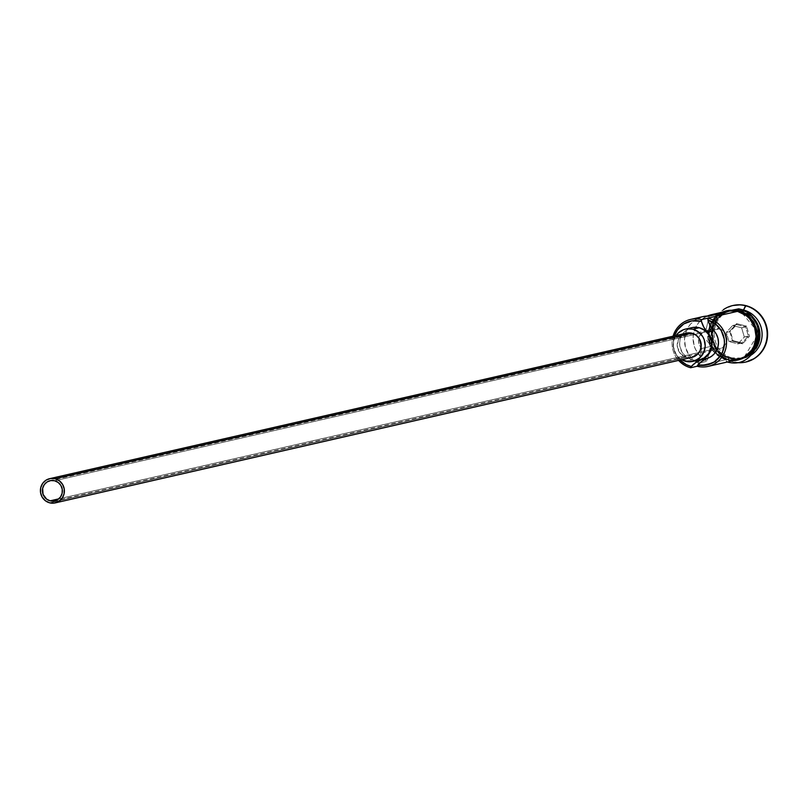 <?xml version="1.0" encoding="UTF-8"?>
<svg xmlns="http://www.w3.org/2000/svg" width="808" height="808" viewBox="0 0 808 808"><rect width="100%" height="100%" fill="white"/><g stroke="black" fill="none" stroke-linecap="round" stroke-linejoin="round"><path stroke-width="0.61" stroke-dasharray="4.04 3.03" d="M673.084 336.179A24.846 23.957 -102.9 0 0 678.619 360.408A24.846 23.957 77.1 0 1 673.084 336.179M680.013 360.085A23.19 22.361 77.1 0 1 674.468 335.865L673.256 342.673L673.549 347.198L676.639 355.702L680.003 360.085M714.827 348.894A10.353 9.979 -102.9 0 0 727.089 339.006A10.353 9.979 -102.9 0 0 719.342 328.836L54.651 480.77L719.342 328.836L722.897 330.553L725.574 333.542L727.079 339.36L726.2 343.269L722.372 347.723L718.726 349.086L714.827 348.894L710.424 346.47L707.091 361.257A24.846 23.957 77.1 0 1 693.082 338.33A24.846 23.957 77.1 0 1 707.354 316.039L702.405 319.009L699.385 321.826L696.88 325.149L693.708 332.876L693.123 337.067L694.062 345.481L695.547 349.45L700.344 356.368L707.091 361.257L710.424 346.47L701.849 348.43L700.112 346.309L698.516 341.077L699.708 335.774L703.364 331.886L714.393 328.876L717.726 314.09L714.393 328.876L719.342 328.836A10.353 9.979 -102.9 0 0 714.393 328.876L705.818 330.836A10.353 9.979 -102.9 0 0 701.849 348.43L699.092 360.661L701.849 348.43L710.424 346.47A10.353 9.979 -102.9 0 0 714.827 348.894L58.782 498.849L714.827 348.894M686.447 333.128A12.423 11.979 -102.9 0 0 686.497 357.277L49.682 502.829L686.497 357.277L680.457 353.581L677.377 347.076L678.276 339.956L682.861 334.613M691.951 327.624A16.564 15.968 -102.9 0 0 679.639 343.541A16.564 15.968 -102.9 0 0 692.032 359.812L685.598 361.287L692.032 359.812L686.335 357.065L682.063 352.288L679.861 346.218L679.649 342.986L680.053 339.774L682.629 333.936L684.689 331.533L689.992 328.21M676.195 335.411L673.63 341.249L673.428 347.692L675.629 353.763L677.548 356.358L681.679 359.701A16.564 15.968 77.1 0 1 676.145 335.482M730.493 357.873A24.018 23.159 -102.9 0 0 744.107 357.106A24.018 23.159 -102.9 0 0 758.884 333.3A24.018 23.159 -102.9 0 0 740.986 311.332A24.018 23.159 -102.9 0 0 730.392 311.191A24.018 23.159 -102.9 0 0 712.535 334.28A24.018 23.159 -102.9 0 0 730.493 357.873L730.28 357.924A24.018 23.159 77.1 0 1 712.323 334.33A24.018 23.159 77.1 0 1 730.169 311.242A24.018 23.159 77.1 0 1 740.764 311.383A24.018 23.159 77.1 0 1 758.672 333.34A24.018 23.159 77.1 0 1 743.895 357.156A24.018 23.159 77.1 0 1 730.28 357.924L730.493 357.873A24.018 23.159 -102.9 0 0 741.087 358.015A24.018 23.159 -102.9 0 0 758.944 334.926A24.018 23.159 -102.9 0 0 740.986 311.332L740.986 311.332A24.018 23.159 -102.9 0 0 727.372 312.1A24.018 23.159 -102.9 0 0 712.595 335.916A24.018 23.159 -102.9 0 0 730.493 357.873M732.927 305.515A28.987 27.947 -102.9 0 0 711.596 333.441A28.987 27.947 -102.9 0 0 733.27 361.802L732.846 361.903A28.987 27.947 77.1 0 1 711.636 338.603A28.987 27.947 77.1 0 1 723.554 309.545A28.987 27.947 -102.9 0 0 711.636 338.603A28.987 27.947 -102.9 0 0 732.846 361.903L732.674 358.136A24.846 23.957 -102.9 0 0 743.633 358.287L741.491 358.782A24.846 23.957 77.1 0 0 755.894 348.682A24.846 23.957 77.1 0 1 730.533 358.621A24.846 23.957 77.1 0 1 711.959 334.219A24.846 23.957 77.1 0 1 730.422 310.333A24.846 23.957 77.1 0 1 741.38 310.484L742.623 310.201L741.38 310.484A24.846 23.957 77.1 0 1 747.774 313.171M738.704 359.419A24.846 23.957 77.1 0 0 757.167 335.522A24.846 23.957 77.1 0 0 738.593 311.12L747.127 315.241L753.531 322.402L755.621 326.796L757.157 336.37L756.551 341.178L752.692 349.935L745.865 356.449L738.169 359.53L732.412 359.964L727.745 359.257L719.211 355.136L712.797 347.975L709.495 338.865L709.182 334.017L711.293 324.624L713.646 320.443L720.473 313.938L729.23 310.666L740.734 310.636A24.846 23.957 -102.9 0 1 753.298 318.574A24.846 23.957 -102.9 0 0 740.734 310.636A24.846 23.957 -102.9 0 0 711.929 328.715A24.846 23.957 -102.9 0 0 729.887 358.772A24.846 23.957 -102.9 0 0 758.52 341.41A24.846 23.957 -102.9 0 1 740.845 358.924L738.704 359.419A24.846 23.957 77.1 0 1 738.169 359.53A24.846 23.957 77.1 0 1 727.745 359.257A24.846 23.957 77.1 0 1 715.716 351.935A24.846 23.957 77.1 0 1 727.099 311.1A24.846 23.957 77.1 0 1 727.634 310.969A24.846 23.957 77.1 0 1 738.593 311.12L740.734 310.636A24.846 23.957 -102.9 0 0 729.775 310.474A24.846 23.957 -102.9 0 0 716.746 350.116A24.846 23.957 -102.9 0 0 729.887 358.772L727.745 359.257L729.887 358.772A24.846 23.957 -102.9 0 0 739.229 359.237A24.846 23.957 -102.9 0 0 740.845 358.924M743.633 358.287A24.846 23.957 -102.9 0 0 751.147 355.096A24.846 23.957 77.1 0 1 732.674 358.136A24.846 23.957 77.1 0 1 714.434 329.512A24.846 23.957 77.1 0 1 740.714 309.454A24.846 23.957 -102.9 0 0 732.563 309.838A24.846 23.957 -102.9 0 0 714.1 333.734A24.846 23.957 -102.9 0 0 732.674 358.136L730.533 358.621L732.674 358.136L732.846 361.903L723.312 356.995L719.181 353.187L715.837 348.642L713.403 343.511L711.979 338.017L711.616 332.351L712.323 326.735L714.08 321.392L716.817 316.524L720.433 312.312L724.786 308.929L733.018 305.495M726.554 311.211A24.846 23.957 -102.9 0 0 709 328.321A24.846 23.957 -102.9 0 0 715.161 352.732A24.846 23.957 -102.9 0 0 726.675 359.51L697.082 366.266L726.675 359.51L731.341 360.216L737.532 359.681M702.97 316.605A24.846 23.957 -102.9 0 0 684.77 336.825A24.846 23.957 -102.9 0 0 696.476 362.085A24.846 23.957 -102.9 0 0 698.516 363.216L707.091 361.257L698.516 363.216L699.092 360.661L698.516 363.216L691.769 358.328L689.083 355.076L685.477 347.44L684.548 339.027L686.396 330.826L688.305 327.109L690.81 323.786L697.284 318.726M733.351 360.641L726.584 359.903A25.26 24.351 77.1 0 1 708.444 341.259A25.26 24.351 77.1 0 1 715.908 316.312M738.684 310.716A25.26 24.351 -102.9 0 0 709.394 329.098A25.26 24.351 -102.9 0 0 727.655 359.661A25.26 24.351 -102.9 0 0 756.934 341.279A25.26 24.351 -102.9 0 0 738.684 310.716L729.17 310.252L724.544 311.464L716.464 316.534L710.929 324.442L708.778 333.997L710.343 343.723L715.373 352.157L718.979 355.469L727.655 359.661L732.391 360.378L741.784 358.924M709.151 316.049L705.919 330.391L709.151 316.049M745.946 362.004L738.714 362.63L733.27 361.802A28.987 27.947 -102.9 0 0 745.845 362.034M746.541 326.159L736.644 323.624L729.705 331.189L732.664 341.279L742.562 343.814L749.501 336.259L746.541 326.159L749.501 336.259L742.562 343.814L742.077 342.946L738.007 343.875L729.008 341.572L726.311 332.401L730.381 331.462L733.078 340.643L729.008 341.572L733.078 340.643L742.077 342.946L748.38 336.077L744.309 337.007L738.007 343.875L742.077 342.946L748.38 336.077L745.693 326.897L741.623 327.836L744.309 337.007L749.501 336.259L748.38 336.077L745.693 326.897L736.694 324.594L732.624 325.523L741.623 327.836L746.541 326.159L745.693 326.897L736.694 324.594L730.381 331.462L726.311 332.401L732.624 325.523L736.694 324.594L736.644 323.624L746.541 326.159M735.654 362.469A28.987 27.947 77.1 0 1 732.846 361.903A28.987 27.947 -102.9 0 0 735.654 362.469M741.491 358.782A24.846 23.957 77.1 0 1 730.533 358.621A24.846 23.957 77.1 0 1 712.575 328.563A24.846 23.957 77.1 0 1 741.38 310.484M740.764 311.383A24.018 23.159 77.1 0 1 758.651 333.118A24.018 23.159 77.1 0 1 744.309 356.984A24.018 23.159 77.1 0 1 740.875 358.065A24.018 23.159 77.1 0 1 730.28 357.924A24.018 23.159 77.1 0 1 712.383 335.956A24.018 23.159 77.1 0 1 727.16 312.151A24.018 23.159 77.1 0 1 740.764 311.383M753.016 350.177L755.399 345.935M757.55 336.391L757.237 331.452M747.36 314.918L743.209 312.383M726.584 359.903L722.049 358.247L714.302 352.399L711.383 348.44L708.02 339.178L708.323 329.351L709.858 324.695L715.393 316.776L722.271 312.191M719.403 314.181L715.666 317.089L710.222 324.866L708.717 329.452L708.424 339.118L709.646 343.834L714.595 352.126L722.211 357.873L726.675 359.51A24.846 23.957 -102.9 0 0 737.633 359.661M699.274 359.934L692.032 359.812A16.564 15.968 -102.9 0 0 699.334 359.913M702.889 316.625L701.061 317.13M691.931 357.358L686.497 357.277A12.423 11.979 -102.9 0 0 691.981 357.348M729.008 341.572L726.311 332.401L732.624 325.523L741.623 327.836L744.309 337.007L738.007 343.875L729.008 341.572M742.077 342.946L742.562 343.814L732.664 341.279L733.078 340.643L742.077 342.946M733.078 340.643L732.664 341.279L729.705 331.189L730.381 331.462L733.078 340.643M730.381 331.462L729.705 331.189L736.644 323.624L736.694 324.594L730.381 331.462M719.393 348.965L54.702 500.889M730.523 357.873L740.875 358.065L744.309 356.984L758.621 333.078L740.744 311.383L733.735 310.716L730.392 311.191C707.071 314.989 707.273 353.48 730.523 357.873M729.775 310.474L727.634 310.969M732.563 309.838L730.422 310.333M716.363 313.544L706.788 340.814L727.432 361.994M714.777 328.775L50.126 480.689"/><path stroke-width="1.21" d="M680.003 360.085L686.426 364.711L690.577 366.236A23.19 22.361 -102.9 0 0 691.375 366.418L695.86 362.489L704.808 357.974L707.889 355.247L710.202 351.803L711.616 347.864L712.04 343.663L711.444 339.471L709.858 335.552L707.394 332.139A16.978 16.372 77.1 0 1 701.152 359.823L707.586 358.348A24.846 23.957 -102.9 0 0 697.809 364.953L697.082 366.266L690.648 367.741L691.375 366.418A24.846 23.957 77.1 0 1 701.152 359.823L707.586 358.348A16.978 16.372 -102.9 0 0 713.828 330.664L707.394 332.139L703.808 327.2L701.495 321.523L701.495 319.604A24.846 23.957 -102.9 0 0 673.084 336.179A24.846 23.957 77.1 0 1 690.537 319.443A24.846 23.957 77.1 0 1 701.495 319.604L737.522 311.363L707.929 318.13L707.929 320.049A24.846 23.957 -102.9 0 0 713.828 330.664L716.292 334.078L717.878 337.996L718.474 342.188L718.049 346.39L716.635 350.339L714.322 353.773L711.232 356.51L702.293 361.014L697.809 364.953L706.354 365.095L714.272 361.913L720.413 355.894L722.534 352.066L724.463 343.501L724.21 339.077L721.302 330.724L715.595 324.069L707.929 320.049L710.242 325.725L713.828 330.664L707.394 332.139A24.846 23.957 77.1 0 1 701.495 321.523A23.19 22.361 -102.9 0 0 700.708 321.301L691.971 320.877L683.79 323.927L677.417 330.007L674.468 335.865A23.19 22.361 77.1 0 1 700.708 321.301L701.495 319.604L707.929 318.13A24.846 23.957 77.1 0 1 726.503 342.531A24.846 23.957 77.1 0 1 708.04 366.418A24.846 23.957 77.1 0 1 697.082 366.266L690.648 367.741L691.375 366.418A23.19 22.361 77.1 0 1 690.577 366.236L690.648 367.741A24.846 23.957 77.1 0 1 678.619 360.408A24.846 23.957 -102.9 0 0 690.648 367.741L690.577 366.236A23.19 22.361 77.1 0 1 680.013 360.085M50.136 500.829L58.782 498.849L50.136 500.829L46.581 499.102L43.036 494.294L42.652 488.305L44.258 484.649L47.106 481.942L50.752 480.578L54.651 480.77A10.353 9.979 77.1 0 1 54.702 500.889A10.353 9.979 77.1 0 1 42.39 490.658A10.353 9.979 77.1 0 1 54.651 480.77L58.206 482.487L60.883 485.467L62.256 489.264L62.135 493.294L60.529 496.94L57.681 499.647L54.035 501.021L50.136 500.829M682.861 334.613L687.244 332.977L691.921 333.199A12.423 11.979 -102.9 0 0 686.447 333.128L49.621 478.679A12.423 11.979 77.1 0 1 55.106 478.76L691.921 333.199L696.193 335.269L699.395 338.845L701.203 345.824L700.152 350.521L697.425 354.419L691.183 357.5M55.166 502.909L691.981 357.348A12.423 11.979 -102.9 0 0 691.921 333.199L55.106 478.76A12.423 11.979 77.1 0 1 55.166 502.909A12.423 11.979 77.1 0 1 40.39 490.628A12.423 11.979 77.1 0 1 49.621 478.679M689.992 328.21L693.022 327.412L699.263 327.725A16.564 15.968 -102.9 0 0 691.951 327.624L685.517 329.088A16.564 15.968 77.1 0 1 692.83 329.189L699.263 327.725L704.95 330.472L709.222 335.249L711.424 341.319L711.232 347.763L708.656 353.601L704.111 357.934L699.274 359.934M685.598 361.287A16.564 15.968 77.1 0 1 681.679 359.701L688.709 361.752L694.86 360.802L700.162 357.469L703.788 352.288L705.202 346.026L704.182 339.643L702.788 336.714L698.516 331.936L692.83 329.189A16.564 15.968 77.1 0 1 705.212 345.46A16.564 15.968 77.1 0 1 692.9 361.388A16.564 15.968 77.1 0 1 685.598 361.287M692.9 361.388L699.334 359.913A16.564 15.968 -102.9 0 0 711.646 343.996A16.564 15.968 -102.9 0 0 699.263 327.725L692.83 329.189L686.588 328.886L683.558 329.674L678.265 333.007L676.145 335.482A16.564 15.968 77.1 0 1 685.517 329.088M747.774 313.171A24.846 23.957 77.1 0 1 755.894 348.682A24.846 23.957 77.1 0 0 747.774 313.171M758.52 341.41A24.846 23.957 -102.9 0 0 753.298 318.574A24.846 23.957 -102.9 0 1 758.52 341.41M733.018 305.495L740.481 304.818L745.925 305.636L743.522 309.999A24.846 23.957 77.1 0 1 761.742 330.179A24.846 23.957 77.1 0 1 751.147 355.096A24.846 23.957 -102.9 0 0 761.742 330.179A24.846 23.957 -102.9 0 0 743.522 309.999L742.623 310.201L743.522 309.999A24.846 23.957 -102.9 0 0 740.714 309.454A24.846 23.957 77.1 0 1 743.522 309.999L745.501 305.737A28.987 27.947 -102.9 0 0 723.554 309.545A28.987 27.947 77.1 0 1 732.715 305.555A28.987 27.947 77.1 0 1 745.501 305.737L745.925 305.636A28.987 27.947 -102.9 0 0 733.139 305.464A28.987 27.947 -102.9 0 0 732.927 305.515M737.532 359.681L744.794 356.692L751.622 350.177L753.965 346.006L756.086 336.613L754.551 327.048L749.592 318.746L746.057 315.494L737.522 311.363A24.846 23.957 -102.9 0 0 726.554 311.211L711.545 314.645A24.846 23.957 77.1 0 1 717.726 314.09L709.151 316.049A24.846 23.957 -102.9 0 0 702.97 316.605L690.537 319.443M702.889 316.625L709.151 316.049L717.726 314.09L713.626 314.272L707.354 316.039A24.846 23.957 77.1 0 1 711.545 314.645M715.908 316.312A25.26 24.351 77.1 0 1 737.613 310.969L738.663 308.838L738.684 310.716L738.663 308.838L737.613 310.969A25.26 24.351 77.1 0 1 756.409 337.986A25.26 24.351 77.1 0 1 733.482 360.631M745.845 362.034A28.987 27.947 -102.9 0 0 746.057 361.984A28.987 27.947 -102.9 0 0 767.6 334.108A28.987 27.947 -102.9 0 0 745.925 305.636L751.127 307.545L755.884 310.454L760.015 314.251L763.358 318.806L765.792 323.927L767.216 329.432L767.59 335.098L766.873 340.713L765.115 346.056L762.378 350.924L758.763 355.136L754.409 358.52L745.946 362.004M745.501 305.737A28.987 27.947 77.1 0 1 767.176 334.209A28.987 27.947 77.1 0 1 745.633 362.075A28.987 27.947 77.1 0 1 735.654 362.469A28.987 27.947 -102.9 0 0 766.731 339.37A28.987 27.947 -102.9 0 0 745.501 305.737M741.784 358.924L749.864 353.854L753.016 350.177M755.399 345.935L757.55 336.391M757.237 331.452L753.874 322.19L747.36 314.918M743.209 312.383L738.684 310.716M722.271 312.191L728.099 310.494L732.866 310.252L742.138 312.625L749.885 318.473L752.803 322.442L756.167 331.694L755.864 341.521L751.945 350.43L745.006 357.045L740.714 359.166L733.351 360.641M708.04 366.418L737.633 359.661A24.846 23.957 -102.9 0 0 756.096 335.774A24.846 23.957 -102.9 0 0 737.522 311.363L728.16 310.908L719.403 314.181M701.061 317.13L697.284 318.726M49.682 502.829L54.358 503.061L58.742 501.425L62.155 498.172L64.085 493.789L64.236 488.961L62.58 484.406L59.378 480.821L55.106 478.76L50.429 478.528L46.046 480.164L42.632 483.426L40.703 487.8L40.551 492.638L42.208 497.193L45.42 500.768L49.682 502.829M697.082 366.266A24.846 23.957 -102.9 0 0 725.887 348.187A24.846 23.957 -102.9 0 0 707.929 318.13L707.929 320.049A23.19 22.361 77.1 0 1 723.897 347.884A23.19 22.361 77.1 0 1 697.809 364.953L697.082 366.266M701.495 321.523L701.495 319.604L700.708 321.301A23.19 22.361 77.1 0 1 701.495 321.523M726.604 361.792C759.48 371.983 772.256 315.625 738.663 308.838L716.363 313.544"/></g></svg>
